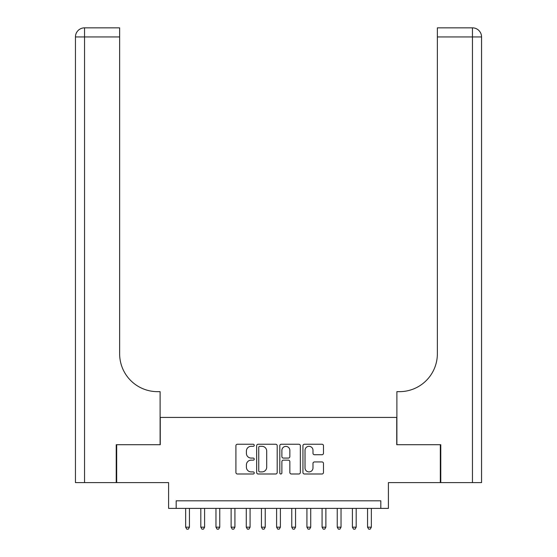 <?xml version="1.0" encoding="UTF-8"?>
<svg xmlns="http://www.w3.org/2000/svg" width="557" height="557" viewBox="0 0 557 557"><rect width="100%" height="100%" fill="white"/><g stroke="black" fill="none" stroke-linecap="round" stroke-linejoin="round"><path stroke-width="0.84" d="M254.25 445.28A1.044 1.044 0 0 0 253.205 444.235L237.393 444.235A1.49 1.49 0 0 0 235.91 445.725L235.91 472.51A1.49 1.49 0 0 0 237.393 473.993L253.205 473.993A1.044 1.044 0 0 0 254.25 472.956A1.044 1.044 0 0 0 253.205 471.911L251.158 471.911A4.762 4.762 0 0 1 246.396 467.149L246.396 464.921A4.762 4.762 0 0 1 251.158 460.159L253.205 460.159A1.044 1.044 0 0 0 254.25 459.114A1.044 1.044 0 0 0 253.205 458.077L251.158 458.077A4.762 4.762 0 0 1 246.396 453.314L246.396 451.079A4.762 4.762 0 0 1 251.158 446.317L253.205 446.317A1.044 1.044 0 0 0 254.25 445.28M321.988 454.728A1.49 1.49 0 0 0 323.471 453.238L323.471 445.725A1.49 1.49 0 0 0 321.988 444.235L304.428 444.235A1.49 1.49 0 0 0 302.938 445.725L302.938 472.51A1.49 1.49 0 0 0 304.428 473.993L321.988 473.993A1.49 1.49 0 0 0 323.471 472.51L323.471 463.431A1.49 1.49 0 0 0 321.988 461.941L314.468 461.941A1.49 1.49 0 0 0 312.985 463.431L312.985 467.936A3.983 3.983 0 0 1 309.003 471.911A3.983 3.983 0 0 1 305.02 467.936L305.02 450.3A3.983 3.983 0 0 1 309.003 446.317A3.983 3.983 0 0 1 312.985 450.3L312.985 453.238A1.49 1.49 0 0 0 314.468 454.728L321.988 454.728M380.821 508.381L388.403 508.381L388.403 482.613L440.322 482.613L440.322 444.716L396.737 444.716L396.737 417.43L160.263 417.43L160.263 444.716L116.678 444.716L116.678 482.613L168.597 482.613L168.597 508.381L380.821 508.381L380.821 500.806L176.179 500.806L176.179 508.381M277.198 445.725A1.49 1.49 0 0 0 275.708 444.235L258.156 444.235A1.49 1.49 0 0 0 256.666 445.725L256.666 472.51A1.49 1.49 0 0 0 258.156 473.993L275.708 473.993A1.49 1.49 0 0 0 277.198 472.51L277.198 445.725M281.292 444.235L298.844 444.235A1.49 1.49 0 0 1 300.334 445.725L300.334 472.51A1.49 1.49 0 0 1 298.844 473.993L291.332 473.993A1.49 1.49 0 0 1 289.849 472.51L289.849 461.649A1.49 1.49 0 0 0 288.359 460.159L283.374 460.159A1.49 1.49 0 0 0 281.884 461.649L281.884 472.956A1.044 1.044 0 0 1 280.846 473.993A1.044 1.044 0 0 1 279.802 472.956L279.802 445.725A1.49 1.49 0 0 1 281.292 444.235M259.792 446.317A1.044 1.044 0 0 0 258.747 447.362L258.747 470.874A1.044 1.044 0 0 0 259.792 471.911L261.95 471.911A4.762 4.762 0 0 0 266.706 467.149L266.706 451.079A4.762 4.762 0 0 0 261.95 446.317L259.792 446.317M289.849 450.376A3.983 3.983 0 0 0 285.866 446.394A3.983 3.983 0 0 0 281.884 450.376L281.884 456.587A1.49 1.49 0 0 0 283.374 458.077L288.359 458.077A1.49 1.49 0 0 0 289.849 456.587L289.849 450.376M185.655 508.381L185.655 527.18L189.443 527.18L189.443 508.381M189.443 527.18L188.308 529.15L186.79 529.15L185.655 527.18M116.225 444.716L160.11 444.716L160.11 391.662L157.534 391.662A37.897 37.897 0 0 1 119.637 353.765L119.637 36.943L84.546 36.943L84.546 482.613L116.225 482.613L116.225 444.716M84.546 482.613L75.446 482.613L75.446 36.943A9.093 9.093 0 0 1 84.546 27.85L119.637 27.85L119.637 36.943M75.446 391.662L75.446 36.943L84.546 36.943L84.546 27.85M157.534 391.662A37.897 37.897 0 0 1 119.637 353.765M481.554 482.613L440.775 482.613L440.775 444.716L396.89 444.716L396.89 391.662L399.466 391.662A37.897 37.897 0 0 0 437.363 353.765L437.363 27.85L472.454 27.85A9.093 9.093 0 0 1 481.554 36.943L481.554 482.613L481.554 36.943A9.093 9.093 0 0 0 472.454 27.85A9.093 9.093 0 0 1 481.554 36.943A9.093 9.093 0 0 0 472.454 27.85L472.454 36.943L437.363 36.943M470.185 27.85L437.363 27.85M399.466 391.662A37.897 37.897 0 0 0 437.363 353.765M200.812 508.381L200.812 527.18L204.6 527.18L204.6 508.381M204.6 527.18L203.465 529.15L201.947 529.15L200.812 527.18M215.97 508.381L215.97 527.18L219.757 527.18L219.757 508.381M219.757 527.18L218.623 529.15L217.105 529.15L215.97 527.18M231.127 508.381L231.127 527.18L234.922 527.18L234.922 508.381M234.922 527.18L233.78 529.15L232.269 529.15L231.127 527.18M246.285 508.381L246.285 527.18L250.079 527.18L250.079 508.381M250.079 527.18L248.937 529.15L247.426 529.15L246.285 527.18M261.449 508.381L261.449 527.18L265.236 527.18L265.236 508.381M265.236 527.18L264.102 529.15L262.584 529.15L261.449 527.18M276.606 508.381L276.606 527.18L280.394 527.18L280.394 508.381M280.394 527.18L279.259 529.15L277.741 529.15L276.606 527.18M291.764 508.381L291.764 527.18L295.551 527.18L295.551 508.381M295.551 527.18L294.416 529.15L292.898 529.15L291.764 527.18M306.921 508.381L306.921 527.18L310.715 527.18L310.715 508.381M310.715 527.18L309.574 529.15L308.063 529.15L306.921 527.18M322.078 508.381L322.078 527.18L325.873 527.18L325.873 508.381M325.873 527.18L324.731 529.15L323.22 529.15L322.078 527.18M337.243 508.381L337.243 527.18L341.03 527.18L341.03 508.381M341.03 527.18L339.895 529.15L338.377 529.15L337.243 527.18M352.4 508.381L352.4 527.18L356.188 527.18L356.188 508.381M356.188 527.18L355.053 529.15L353.535 529.15L352.4 527.18M367.557 508.381L367.557 527.18L371.345 527.18L371.345 508.381M371.345 527.18L370.21 529.15L368.692 529.15L367.557 527.18M472.454 482.613L472.454 36.943L481.554 36.943"/></g></svg>
